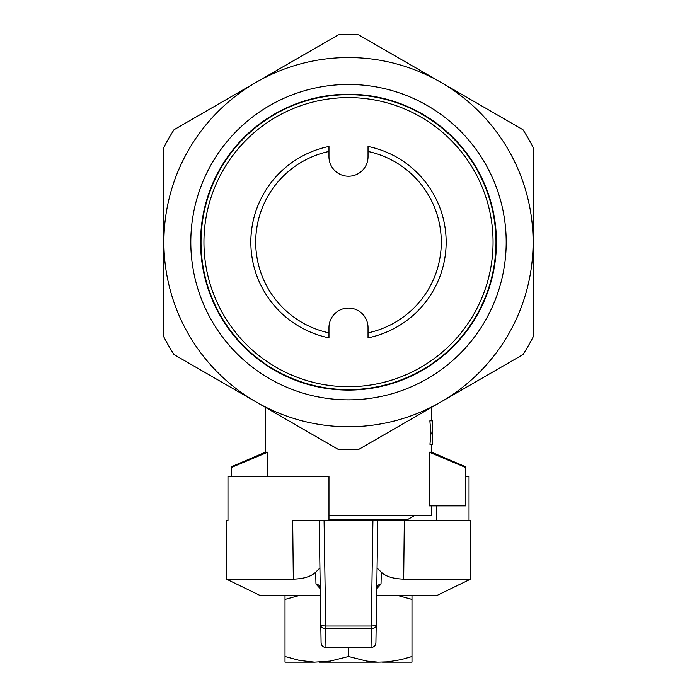 <?xml version="1.0" encoding="UTF-8"?>
<svg xmlns="http://www.w3.org/2000/svg" width="697" height="697" viewBox="0 0 697 697"><rect width="100%" height="100%" fill="white"/><g stroke="black" fill="none" stroke-linecap="round" stroke-linejoin="round"><path stroke-width="1.05" d="M348.5 647.487L348.5 656.513L366.779 661.096L377.974 662.15L388.133 661.81L401.097 659.632L411.988 656.513L411.988 595.735M411.988 656.513L411.988 662.15L382.514 662.15M398.579 595.735L411.988 599.42M314.486 662.15L285.012 662.15L285.012 656.513L299.588 660.434L314.486 662.15L330.23 661.096L348.5 656.513M285.012 595.735L285.012 599.42L298.421 595.735M285.012 656.513L285.012 599.42M319.026 662.15L377.974 662.15M256.2 82.29A184.6 184.6 0 0 1 533.1 242.155A184.6 184.6 0 0 1 256.2 402.03A184.6 184.6 0 0 1 256.2 82.29L338.367 34.85A207.558 207.558 0 0 1 358.633 34.85L522.968 129.72A207.558 207.558 0 0 1 533.1 147.285L533.1 337.034A207.558 207.558 0 0 1 522.968 354.59L358.633 449.46A207.558 207.558 0 0 1 338.367 449.46L174.032 354.59A207.558 207.558 0 0 1 163.9 337.034L163.9 147.285A207.558 207.558 0 0 1 174.032 129.72L256.2 82.29M348.5 399.851A157.696 157.696 0 0 0 485.068 163.307A157.696 157.696 0 0 0 211.932 163.307A157.696 157.696 0 0 0 348.5 399.851M348.5 390.085A147.93 147.93 0 0 0 476.609 168.195A147.93 147.93 0 0 0 220.391 168.195A147.93 147.93 0 0 0 348.5 390.085M328.967 337.853L328.967 327.625A19.533 19.533 0 0 1 348.5 308.083A19.533 19.533 0 0 1 368.033 327.625L368.033 337.853A97.676 97.676 0 0 0 368.033 146.457L368.033 156.694A19.533 19.533 0 0 1 348.5 176.228A19.533 19.533 0 0 1 328.967 156.694L328.967 146.457A97.676 97.676 0 0 0 328.967 337.853M328.967 332.87A92.788 92.788 0 0 1 328.967 151.449A92.788 92.788 0 0 0 328.967 332.87M368.033 151.449A92.788 92.788 0 0 1 368.033 332.87A92.788 92.788 0 0 0 368.033 151.449M250.824 242.155A97.676 97.676 0 0 1 328.967 146.457M348.5 386.713A144.558 144.558 0 0 1 223.31 169.876A144.558 144.558 0 0 1 473.69 169.876A144.558 144.558 0 0 1 348.5 386.713M348.5 389.64A147.485 147.485 0 0 1 220.775 168.413A147.485 147.485 0 0 1 476.225 168.413A147.485 147.485 0 0 1 348.5 389.64M328.967 519.849L407.1 519.849L414.393 515.641M431.521 505.874L431.521 515.641L328.967 515.641M231.291 476.574L231.291 467.495L267.805 452.153L265.479 452.153L231.291 466.807L231.291 467.495L267.805 452.153L267.805 476.574M431.521 452.153L429.195 452.153L429.195 505.874L465.709 505.874L465.709 467.495L429.195 452.153L465.709 467.495L465.709 466.807L431.521 452.153L431.521 444.303M432.497 433.072L432.497 444.303L429.962 444.303L430.964 433.072L429.866 420.831L432.497 420.831L432.497 433.072L430.964 433.072M226.412 520.528L227.98 520.528L226.412 520.528L226.412 579.129L260.591 595.735L320.359 595.735M376.641 595.735L436.409 595.735L470.588 579.129L403.676 579.129C393.247 578.815 385.789 576.506 381.311 572.185L381.024 584.034L381.311 572.185L377.068 568.003M377.182 560.876L376.755 588.73L381.024 584.034A4.888 4.426 -179.1 0 0 376.755 588.355L375.918 642.678A4.888 4.879 -179.1 0 1 371.039 647.487L325.961 647.487A4.888 4.879 179.1 0 1 321.082 642.678L320.812 625.662A4.888 2.988 -0.9 0 0 325.699 628.572L325.961 647.487L371.039 647.487L371.301 628.572A4.888 2.988 0.9 0 0 376.188 625.662L377.8 520.528L470.588 520.528L470.588 579.129M325.961 647.487A4.888 4.888 0 0 1 321.082 642.678L320.245 588.355A4.888 4.426 -0.9 0 0 315.976 584.034L315.689 572.185L319.923 568.003L319.453 536.838M292.679 520.528L319.2 520.528L320.812 625.662L325.699 626.011L324.079 520.528L292.679 520.528L293.324 579.129C303.674 578.858 311.123 576.541 315.689 572.185L315.976 584.034L320.245 588.73M438.849 520.528L372.921 520.528L371.301 626.011L325.699 626.011L325.699 628.572L371.301 628.572L371.301 626.011L376.188 625.662L375.918 642.678A4.888 4.888 0 0 1 371.039 647.487L371.039 647.487M469.02 520.528L469.02 476.574L465.709 476.574M226.412 579.129L293.324 579.129M404.321 520.528L403.676 579.129M319.2 520.528L377.8 520.528M227.98 520.528L227.98 476.574L328.967 476.574L328.967 520.528M436.714 520.528L436.714 505.874M407.1 519.849L407.1 520.528M265.479 407.388L265.479 452.153M431.521 407.388L431.521 420.831M320.245 588.355L320.193 587.789M376.755 588.355L376.807 587.789"/></g></svg>
